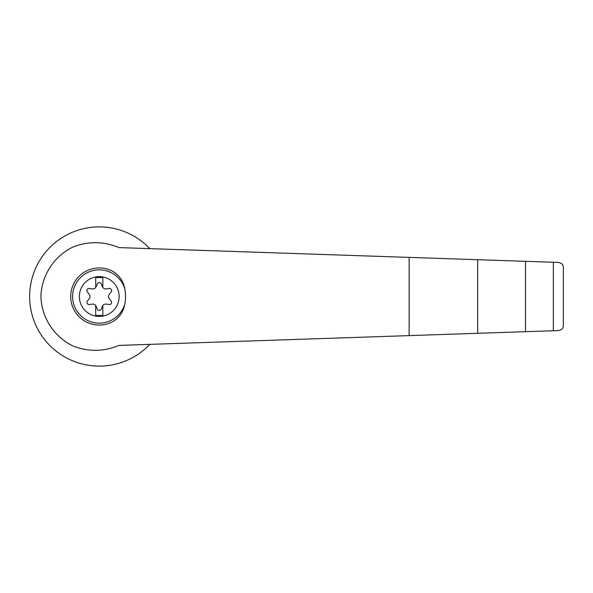 <?xml version="1.0" encoding="UTF-8"?>
<svg xmlns="http://www.w3.org/2000/svg" width="593" height="593" viewBox="0 0 593 593"><rect width="100%" height="100%" fill="white"/><g stroke="black" fill="none" stroke-linecap="round" stroke-linejoin="round"><path stroke-width="0.89" d="M119.045 247.6C103.916 241.307 88.691 241.047 73.362 246.829C54.215 255.887 41.495 275.367 40.932 296.5C41.495 317.633 54.215 337.113 73.362 346.171C88.691 351.953 103.916 351.693 119.045 345.4L477.669 333.303L477.669 259.697L119.045 247.6M149.807 248.637A69.611 69.611 0 0 0 50.487 246.829A69.611 69.611 0 0 0 50.487 346.171A69.611 69.611 0 0 0 149.807 344.363M477.669 333.303L558.517 330.575C561.823 329.849 563.432 328.188 563.35 325.579L563.35 267.421C563.432 264.812 561.823 263.151 558.517 262.425L477.669 259.697M99.261 276.627A19.873 19.873 0 0 1 118.303 302.2A19.873 19.873 0 0 1 79.477 294.573A19.873 19.873 0 0 1 99.261 276.627M95.695 305.491A3.573 3.573 0 0 0 92.345 304.098L89.358 304.513A2.142 2.142 0 0 1 87.371 301.074L89.224 298.694A3.573 3.573 0 0 0 89.224 294.306L87.371 291.926A2.142 2.142 0 0 1 89.358 288.487L92.345 288.902A3.573 3.573 0 0 0 95.695 287.509L95.695 277.576L102.834 277.576L102.834 287.509A3.573 3.573 0 0 0 106.184 288.902L109.171 288.487A2.142 2.142 0 0 1 111.158 291.926L109.297 294.306A3.573 3.573 0 0 0 109.297 298.694L111.158 301.074A2.142 2.142 0 0 1 109.171 304.513L106.184 304.098A3.573 3.573 0 0 0 102.381 306.292L101.247 309.086A2.142 2.142 0 0 1 97.274 309.086L96.148 306.292A3.573 3.573 0 0 0 95.695 305.491L95.695 315.424L102.834 315.424L102.834 305.491M124.797 304.15C123.359 311.807 119.438 317.603 113.011 321.532A28.56 28.56 0 0 1 70.7 296.5A28.56 28.56 0 0 1 113.011 271.468C119.438 275.397 123.366 281.193 124.797 288.85A38.508 37.196 90 0 1 124.797 304.15A26.655 26.655 0 0 1 83.761 318.182A26.655 26.655 0 0 1 83.761 274.818A26.655 26.655 0 0 1 124.797 288.85M553.358 330.753L553.358 262.247M525.509 331.687L525.509 261.313M95.695 287.509A3.573 3.573 0 0 0 96.148 286.708L97.274 283.914A2.142 2.142 0 0 1 101.247 283.914L102.381 286.708A3.573 3.573 0 0 0 102.834 287.509M563.35 325.579L563.35 267.421M409.133 335.616L409.133 257.384"/></g></svg>
